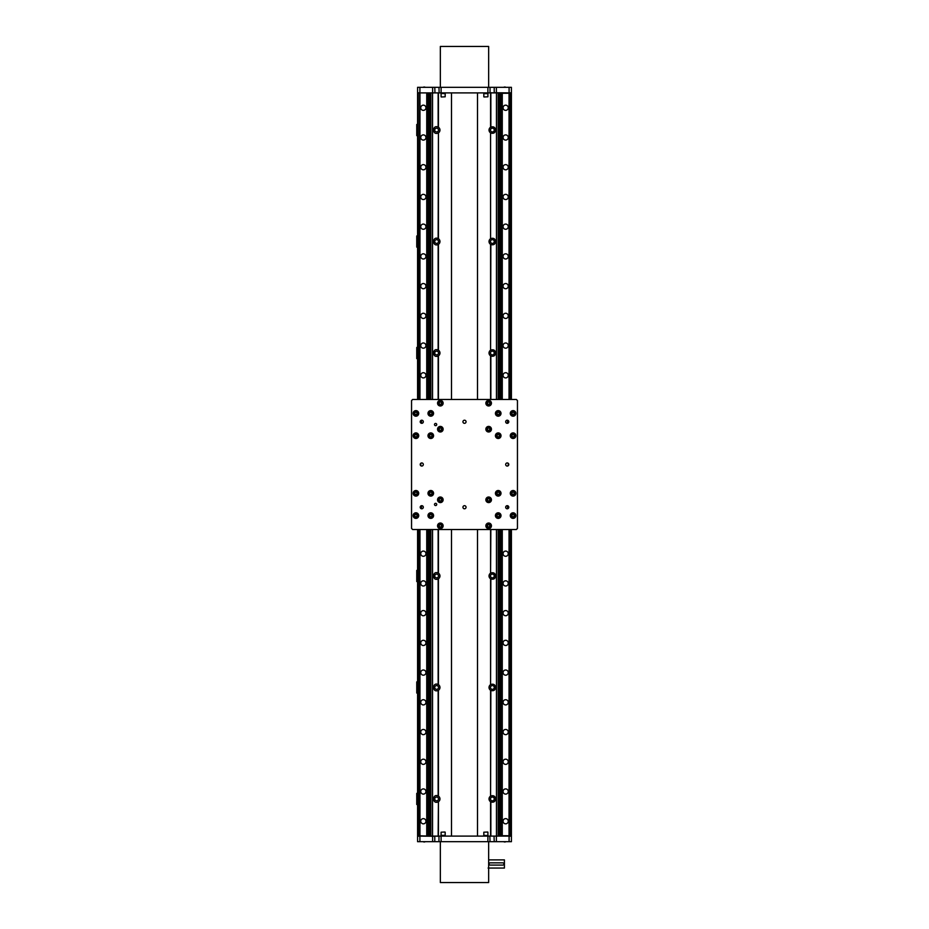 <?xml version="1.0" encoding="UTF-8"?>
<svg xmlns="http://www.w3.org/2000/svg" width="929" height="929" viewBox="0 0 929 929"><rect width="100%" height="100%" fill="white"/><g stroke="black" fill="none" stroke-linecap="round" stroke-linejoin="round"><path stroke-width="1.39" d="M503.053 107.764A2.601 2.601 -90 0 1 505.655 105.163A2.601 2.601 -90 0 1 508.256 107.764A2.601 2.601 -90 0 1 504.354 110.017A2.601 2.601 -90 0 1 504.354 105.511A2.601 2.601 -90 0 1 508.256 107.764M503.053 137.492A2.601 2.601 -90 0 1 505.655 134.891A2.601 2.601 -90 0 1 508.256 137.492A2.601 2.601 -90 0 1 504.354 139.745A2.601 2.601 -90 0 1 504.354 135.239A2.601 2.601 -90 0 1 508.256 137.492M503.053 167.22A2.601 2.601 -90 0 1 505.655 164.619A2.601 2.601 -90 0 1 508.256 167.22A2.601 2.601 -90 0 1 504.354 169.473A2.601 2.601 -90 0 1 504.354 164.967A2.601 2.601 -90 0 1 508.256 167.22M503.053 196.948A2.601 2.601 -90 0 1 505.655 194.347A2.601 2.601 -90 0 1 508.256 196.948A2.601 2.601 -90 0 1 504.354 199.201A2.601 2.601 -90 0 1 504.354 194.695A2.601 2.601 -90 0 1 508.256 196.948M503.053 226.676A2.601 2.601 -90 0 1 505.655 224.075A2.601 2.601 -90 0 1 508.256 226.676A2.601 2.601 -90 0 1 504.354 228.929A2.601 2.601 -90 0 1 504.354 224.423A2.601 2.601 -90 0 1 508.256 226.676M503.053 256.404A2.601 2.601 -90 0 1 505.655 253.803A2.601 2.601 -90 0 1 508.256 256.404A2.601 2.601 -90 0 1 504.354 258.657A2.601 2.601 -90 0 1 504.354 254.151A2.601 2.601 -90 0 1 508.256 256.404M503.053 286.132A2.601 2.601 -90 0 1 505.655 283.531A2.601 2.601 -90 0 1 508.256 286.132A2.601 2.601 -90 0 1 504.354 288.385A2.601 2.601 -90 0 1 504.354 283.879A2.601 2.601 -90 0 1 508.256 286.132M503.053 315.86A2.601 2.601 -90 0 1 505.655 313.259A2.601 2.601 -90 0 1 508.256 315.86A2.601 2.601 -90 0 1 504.354 318.113A2.601 2.601 -90 0 1 504.354 313.607A2.601 2.601 -90 0 1 508.256 315.86M503.053 345.588A2.601 2.601 -90 0 1 505.655 342.987A2.601 2.601 -90 0 1 508.256 345.588A2.601 2.601 -90 0 1 504.354 347.841A2.601 2.601 -90 0 1 504.354 343.335A2.601 2.601 -90 0 1 508.256 345.588M503.053 375.316A2.601 2.601 -90 0 1 505.655 372.715A2.601 2.601 -90 0 1 508.256 375.316A2.601 2.601 -90 0 1 504.354 377.569A2.601 2.601 -90 0 1 504.354 373.063A2.601 2.601 -90 0 1 508.256 375.316M508.256 464.5A2.601 2.601 -90 0 0 507.826 463.06A2.601 2.601 -90 0 1 507.826 465.94M503.053 553.684A2.601 2.601 -90 0 1 505.655 551.083A2.601 2.601 -90 0 1 508.256 553.684A2.601 2.601 -90 0 1 504.354 555.937A2.601 2.601 -90 0 1 504.354 551.431A2.601 2.601 -90 0 1 508.256 553.684M503.053 583.412A2.601 2.601 -90 0 1 505.655 580.811A2.601 2.601 -90 0 1 508.256 583.412A2.601 2.601 -90 0 1 504.354 585.665A2.601 2.601 -90 0 1 504.354 581.159A2.601 2.601 -90 0 1 508.256 583.412M503.053 613.14A2.601 2.601 -90 0 1 505.655 610.539A2.601 2.601 -90 0 1 508.256 613.14A2.601 2.601 -90 0 1 504.354 615.393A2.601 2.601 -90 0 1 504.354 610.887A2.601 2.601 -90 0 1 508.256 613.14M503.053 642.868A2.601 2.601 -90 0 1 505.655 640.267A2.601 2.601 -90 0 1 508.256 642.868A2.601 2.601 -90 0 1 504.354 645.121A2.601 2.601 -90 0 1 504.354 640.615A2.601 2.601 -90 0 1 508.256 642.868M503.053 672.596A2.601 2.601 -90 0 1 505.655 669.995A2.601 2.601 -90 0 1 508.256 672.596A2.601 2.601 -90 0 1 504.354 674.849A2.601 2.601 -90 0 1 504.354 670.343A2.601 2.601 -90 0 1 508.256 672.596M503.053 702.324A2.601 2.601 -90 0 1 505.655 699.723A2.601 2.601 -90 0 1 508.256 702.324A2.601 2.601 -90 0 1 504.354 704.577A2.601 2.601 -90 0 1 504.354 700.071A2.601 2.601 -90 0 1 508.256 702.324M503.053 732.052A2.601 2.601 -90 0 1 505.655 729.451A2.601 2.601 -90 0 1 508.256 732.052A2.601 2.601 -90 0 1 504.354 734.305A2.601 2.601 -90 0 1 504.354 729.799A2.601 2.601 -90 0 1 508.256 732.052M503.053 761.78A2.601 2.601 -90 0 1 505.655 759.179A2.601 2.601 -90 0 1 508.256 761.78A2.601 2.601 -90 0 1 504.354 764.033A2.601 2.601 -90 0 1 504.354 759.527A2.601 2.601 -90 0 1 508.256 761.78M503.053 791.508A2.601 2.601 -90 0 1 505.655 788.907A2.601 2.601 -90 0 1 508.256 791.508A2.601 2.601 -90 0 1 504.354 793.761A2.601 2.601 -90 0 1 504.354 789.255A2.601 2.601 -90 0 1 508.256 791.508M420.744 107.764A2.601 2.601 -90 0 1 423.345 105.163A2.601 2.601 -90 0 1 425.946 107.764A2.601 2.601 -90 0 1 422.045 110.017A2.601 2.601 -90 0 1 422.045 105.511A2.601 2.601 -90 0 1 425.946 107.764M420.744 137.492A2.601 2.601 -90 0 1 423.345 134.891A2.601 2.601 -90 0 1 425.946 137.492A2.601 2.601 -90 0 1 422.045 139.745A2.601 2.601 -90 0 1 422.045 135.239A2.601 2.601 -90 0 1 425.946 137.492M420.744 167.22A2.601 2.601 -90 0 1 423.345 164.619A2.601 2.601 -90 0 1 425.946 167.22A2.601 2.601 -90 0 1 422.045 169.473A2.601 2.601 -90 0 1 422.045 164.967A2.601 2.601 -90 0 1 425.946 167.22M420.744 196.948A2.601 2.601 -90 0 1 423.345 194.347A2.601 2.601 -90 0 1 425.946 196.948A2.601 2.601 -90 0 1 422.045 199.201A2.601 2.601 -90 0 1 422.045 194.695A2.601 2.601 -90 0 1 425.946 196.948M420.744 226.676A2.601 2.601 -90 0 1 423.345 224.075A2.601 2.601 -90 0 1 425.946 226.676A2.601 2.601 -90 0 1 422.045 228.929A2.601 2.601 -90 0 1 422.045 224.423A2.601 2.601 -90 0 1 425.946 226.676M420.744 256.404A2.601 2.601 -90 0 1 423.345 253.803A2.601 2.601 -90 0 1 425.946 256.404A2.601 2.601 -90 0 1 422.045 258.657A2.601 2.601 -90 0 1 422.045 254.151A2.601 2.601 -90 0 1 425.946 256.404M420.744 286.132A2.601 2.601 -90 0 1 423.345 283.531A2.601 2.601 -90 0 1 425.946 286.132A2.601 2.601 -90 0 1 422.045 288.385A2.601 2.601 -90 0 1 422.045 283.879A2.601 2.601 -90 0 1 425.946 286.132M420.744 315.86A2.601 2.601 -90 0 1 423.345 313.259A2.601 2.601 -90 0 1 425.946 315.86A2.601 2.601 -90 0 1 422.045 318.113A2.601 2.601 -90 0 1 422.045 313.607A2.601 2.601 -90 0 1 425.946 315.86M420.744 345.588A2.601 2.601 -90 0 1 423.345 342.987A2.601 2.601 -90 0 1 425.946 345.588A2.601 2.601 -90 0 1 422.045 347.841A2.601 2.601 -90 0 1 422.045 343.335A2.601 2.601 -90 0 1 425.946 345.588M420.744 375.316A2.601 2.601 -90 0 1 423.345 372.715A2.601 2.601 -90 0 1 425.946 375.316A2.601 2.601 -90 0 1 422.045 377.569A2.601 2.601 -90 0 1 422.045 373.063A2.601 2.601 -90 0 1 425.946 375.316M420.744 464.5A2.601 2.601 -90 0 1 421.185 463.06A2.601 2.601 -90 0 0 421.185 465.94M420.744 553.684A2.601 2.601 -90 0 1 423.345 551.083A2.601 2.601 -90 0 1 425.946 553.684A2.601 2.601 -90 0 1 422.045 555.937A2.601 2.601 -90 0 1 422.045 551.431A2.601 2.601 -90 0 1 425.946 553.684M420.744 583.412A2.601 2.601 -90 0 1 423.345 580.811A2.601 2.601 -90 0 1 425.946 583.412A2.601 2.601 -90 0 1 422.045 585.665A2.601 2.601 -90 0 1 422.045 581.159A2.601 2.601 -90 0 1 425.946 583.412M420.744 613.14A2.601 2.601 -90 0 1 423.345 610.539A2.601 2.601 -90 0 1 425.946 613.14A2.601 2.601 -90 0 1 422.045 615.393A2.601 2.601 -90 0 1 422.045 610.887A2.601 2.601 -90 0 1 425.946 613.14M420.744 642.868A2.601 2.601 -90 0 1 423.345 640.267A2.601 2.601 -90 0 1 425.946 642.868A2.601 2.601 -90 0 1 422.045 645.121A2.601 2.601 -90 0 1 422.045 640.615A2.601 2.601 -90 0 1 425.946 642.868M420.744 672.596A2.601 2.601 -90 0 1 423.345 669.995A2.601 2.601 -90 0 1 425.946 672.596A2.601 2.601 -90 0 1 422.045 674.849A2.601 2.601 -90 0 1 422.045 670.343A2.601 2.601 -90 0 1 425.946 672.596M420.744 702.324A2.601 2.601 -90 0 1 423.345 699.723A2.601 2.601 -90 0 1 425.946 702.324A2.601 2.601 -90 0 1 422.045 704.577A2.601 2.601 -90 0 1 422.045 700.071A2.601 2.601 -90 0 1 425.946 702.324M420.744 732.052A2.601 2.601 -90 0 1 423.345 729.451A2.601 2.601 -90 0 1 425.946 732.052A2.601 2.601 -90 0 1 422.045 734.305A2.601 2.601 -90 0 1 422.045 729.799A2.601 2.601 -90 0 1 425.946 732.052M420.744 761.78A2.601 2.601 -90 0 1 423.345 759.179A2.601 2.601 -90 0 1 425.946 761.78A2.601 2.601 -90 0 1 422.045 764.033A2.601 2.601 -90 0 1 422.045 759.527A2.601 2.601 -90 0 1 425.946 761.78M420.744 791.508A2.601 2.601 -90 0 1 423.345 788.907A2.601 2.601 -90 0 1 425.946 791.508A2.601 2.601 -90 0 1 422.045 793.761A2.601 2.601 -90 0 1 422.045 789.255A2.601 2.601 -90 0 1 425.946 791.508M503.053 821.236A2.601 2.601 -90 0 1 505.655 818.635A2.601 2.601 -90 0 1 508.256 821.236A2.601 2.601 -90 0 1 504.354 823.489A2.601 2.601 -90 0 1 504.354 818.983A2.601 2.601 -90 0 1 508.256 821.236M420.744 821.236A2.601 2.601 -90 0 1 423.345 818.635A2.601 2.601 -90 0 1 425.946 821.236A2.601 2.601 -90 0 1 422.045 823.489A2.601 2.601 -90 0 1 422.045 818.983A2.601 2.601 -90 0 1 425.946 821.236M488.654 87.326L488.654 46.45L440.346 46.45L440.346 87.326M451.494 836.1L451.494 529.53M451.494 399.47L451.494 92.9M477.506 92.9L477.506 399.47M477.506 529.53L477.506 836.1M504.412 859.882L504.412 868.058L504.412 859.882L488.654 859.882M504.412 868.058L488.097 868.058M489.746 865.004L489.153 864.4M440.346 841.674L440.346 882.55L488.654 882.55L488.654 841.674M502.81 865.085A1.115 1.115 0 0 0 503.924 863.97A1.115 1.115 0 0 0 502.81 862.855L490.175 862.855A1.115 1.115 0 0 0 489.06 863.97A1.115 1.115 0 0 0 490.175 865.085L502.81 865.085M511.414 529.53L511.414 836.1L417.585 836.1L417.585 529.53M417.585 836.286L417.585 841.674L419.908 841.674L419.908 836.286L417.771 836.1M434.958 836.1L438.976 836.286L438.976 841.674L434.784 841.674L434.784 836.286L419.989 836.1M439.15 836.1L509.011 836.1M494.042 836.1L494.216 841.674L509.092 841.674L509.092 836.286L511.229 836.1M487.725 835.543L483.823 835.357L487.911 835.728L487.876 841.674L490.024 841.674L489.85 836.1M487.876 841.674L441.124 841.674L441.089 835.728L445.177 836.1M438.976 841.674L441.124 841.674M419.908 841.674L434.784 841.674M509.092 841.674L511.414 841.674L511.414 836.286M494.216 841.674L490.024 841.674M417.585 399.47L417.585 92.9L511.414 92.9L511.414 399.47M511.414 92.714L511.414 87.326L509.092 87.326L509.092 92.714L511.229 92.9M494.042 92.9L490.024 92.714L490.024 87.326L494.216 87.326L494.216 92.714L509.011 92.9M489.85 92.9L419.989 92.9M434.958 92.9L434.784 87.326L419.908 87.326L419.908 92.714L417.771 92.9M441.275 93.457L445.177 93.643L441.089 93.272L441.124 87.326L438.976 87.326L439.15 92.9M441.124 87.326L487.876 87.326L487.911 93.272L483.823 92.9M490.024 87.326L487.876 87.326M509.092 87.326L494.216 87.326M419.908 87.326L417.585 87.326L417.585 92.714M434.784 87.326L438.976 87.326M484.009 96.988L487.911 96.802L484.009 96.988M487.911 93.643L483.823 93.643L487.911 93.643L487.911 96.802M510.857 835.728L510.857 529.53L510.857 835.728L500.452 835.728L500.452 529.53L500.452 823.048M510.857 93.272L510.857 399.47L510.822 93.272L500.452 93.272L500.452 399.47L500.452 92.9M500.499 93.272L500.487 399.47M500.487 529.53L500.487 835.728M501.021 93.272L501.01 399.47M501.01 529.53L501.01 835.728M502.008 93.272L502.008 399.47M502.008 529.53L502.008 835.728M502.275 93.272L502.275 399.47M502.275 529.53L502.264 835.728M509.046 93.272L509.046 399.47M509.046 529.53L509.046 835.728M509.313 93.272L509.313 399.47M509.301 529.53L509.301 835.728M510.3 92.9L510.3 399.47M510.3 529.53L510.3 836.1M418.178 93.272L418.7 399.47M428.548 92.9L418.7 92.9M418.178 835.728L418.178 529.53L418.143 835.728L428.548 836.1M418.7 529.53L418.7 836.1M419.699 93.272L419.699 399.47M419.699 529.53L419.699 835.728M419.954 93.272L419.954 399.47M419.954 529.53L419.954 835.728M426.736 93.272L426.736 399.47M426.736 529.53L426.736 835.728M426.992 93.272L426.992 399.47M426.992 529.53L426.992 835.728M427.99 93.272L427.99 399.47M427.99 529.53L427.99 835.728M428.513 93.272L428.513 399.47M428.513 529.53L428.513 835.728M428.548 93.272L428.548 399.47M428.548 529.53L428.548 835.728M417.585 247.114L416.749 247.114L416.749 235.966L417.585 235.966M417.585 358.594L416.749 358.594L416.749 347.446L417.585 347.446M417.585 581.554L416.749 581.554L416.749 570.406L417.585 570.406M417.585 693.034L416.749 693.034L416.749 681.886L417.585 681.886M417.585 135.634L416.749 135.634L416.749 124.486L417.585 124.486M417.585 804.514L416.749 804.514L416.749 793.366L417.585 793.366M438.418 244.362L438.151 244.524C432.078 247.207 432.078 235.873 438.151 238.556L438.418 238.718A3.344 3.344 0 0 1 438.418 244.362L438.418 350.198A3.344 3.344 0 0 1 438.418 355.842L438.151 356.004C432.078 358.687 432.078 347.353 438.151 350.036L438.418 350.198M434.749 241.54A1.881 1.881 0 0 0 437.571 243.166A1.881 1.881 0 0 0 437.571 239.914A1.881 1.881 0 0 0 434.749 241.54M490.489 241.54A1.881 1.881 0 0 0 493.311 243.166A1.881 1.881 0 0 0 493.311 239.914A1.881 1.881 0 0 0 490.489 241.54M490.849 238.556C493.566 237.766 495.192 238.765 495.714 241.54C495.192 244.315 493.566 245.314 490.849 244.524L490.582 244.362A3.344 3.344 0 0 1 490.582 238.718L490.582 132.882A3.344 3.344 0 0 1 490.582 127.238L490.849 127.076C493.566 126.286 495.192 127.285 495.714 130.06C495.192 132.835 493.566 133.834 490.849 133.044M434.749 353.02A1.881 1.881 0 0 0 437.571 354.646A1.881 1.881 0 0 0 437.571 351.394A1.881 1.881 0 0 0 434.749 353.02M490.489 353.02A1.881 1.881 0 0 0 493.311 354.646A1.881 1.881 0 0 0 493.311 351.394A1.881 1.881 0 0 0 490.489 353.02M490.849 350.036C493.566 349.246 495.192 350.245 495.714 353.02C495.192 355.795 493.566 356.794 490.849 356.004L490.582 355.842A3.344 3.344 0 0 1 490.582 350.198L490.849 244.524M438.418 578.802L438.151 578.964C432.078 581.647 432.078 570.313 438.151 572.996L438.418 573.158A3.344 3.344 0 0 1 438.418 578.802L438.418 684.638A3.344 3.344 0 0 1 438.418 690.282L438.151 690.444C432.078 693.127 432.078 681.793 438.151 684.476L438.418 684.638M434.749 575.98A1.881 1.881 0 0 0 437.571 577.606A1.881 1.881 0 0 0 437.571 574.354A1.881 1.881 0 0 0 434.749 575.98M490.489 575.98A1.881 1.881 0 0 0 493.311 577.606A1.881 1.881 0 0 0 493.311 574.354A1.881 1.881 0 0 0 490.489 575.98M490.849 572.996C493.566 572.206 495.192 573.205 495.714 575.98C495.192 578.755 493.566 579.754 490.849 578.964L490.582 578.802A3.344 3.344 0 0 1 490.582 573.158L490.849 529.53M434.749 687.46A1.881 1.881 0 0 0 437.571 689.086A1.881 1.881 0 0 0 437.571 685.834A1.881 1.881 0 0 0 434.749 687.46M490.489 687.46A1.881 1.881 0 0 0 493.311 689.086A1.881 1.881 0 0 0 493.311 685.834A1.881 1.881 0 0 0 490.489 687.46M490.849 684.476C493.566 683.686 495.192 684.685 495.714 687.46C495.192 690.235 493.566 691.234 490.849 690.444L490.582 690.282A3.344 3.344 0 0 1 490.582 684.638L490.849 578.964M438.151 133.044C432.078 135.727 432.078 124.393 438.151 127.076L438.418 127.238A3.344 3.344 0 0 1 438.418 132.882L438.151 238.556M438.151 801.924C432.078 804.607 432.078 793.273 438.151 795.956L438.418 796.118A3.344 3.344 0 0 1 438.418 801.762L438.151 836.1M490.849 795.956C493.566 795.166 495.192 796.165 495.714 798.94C495.192 801.715 493.566 802.714 490.849 801.924L490.582 801.762A3.344 3.344 0 0 1 490.582 796.118L490.849 690.444M434.749 130.06A1.881 1.881 0 0 0 437.571 131.686A1.881 1.881 0 0 0 437.571 128.434A1.881 1.881 0 0 0 434.749 130.06M490.489 130.06A1.881 1.881 0 0 0 493.311 131.686A1.881 1.881 0 0 0 493.311 128.434A1.881 1.881 0 0 0 490.489 130.06M490.489 798.94A1.881 1.881 0 0 0 493.311 800.566A1.881 1.881 0 0 0 493.311 797.314A1.881 1.881 0 0 0 490.489 798.94M434.749 798.94A1.881 1.881 0 0 0 437.571 800.566A1.881 1.881 0 0 0 437.571 797.314A1.881 1.881 0 0 0 434.749 798.94M498.153 92.9L498.153 399.47M498.153 529.53L498.153 836.1M430.847 836.1L430.847 529.53M430.847 399.47L430.847 92.9M441.275 96.988L445.177 96.802L441.275 96.988M441.089 93.272L445.177 92.9M487.725 832.012L483.823 832.198L487.725 832.012M487.911 835.728L483.823 836.1M444.991 832.012L441.089 832.198L444.991 832.012M441.089 835.357L445.177 835.357L441.089 835.357L441.089 832.198M488.654 400.771A2.415 2.415 0 0 0 486.564 404.394A2.415 2.415 0 0 0 490.744 404.394A2.415 2.415 0 0 0 488.654 400.771M488.015 402.071L489.293 402.071L489.943 403.186L489.293 404.301L488.015 404.301L487.365 403.186L488.015 402.071M440.346 497.387A2.415 2.415 0 0 0 438.256 501.01A2.415 2.415 0 0 0 442.436 501.01A2.415 2.415 0 0 0 440.346 497.387M439.707 498.687L440.985 498.687L441.635 499.802L440.985 500.917L439.707 500.917L439.057 499.802L439.707 498.687M440.346 523.399A2.415 2.415 0 0 0 438.256 527.022A2.415 2.415 0 0 0 442.436 527.022A2.415 2.415 0 0 0 440.346 523.399M439.707 524.699L440.985 524.699L441.635 525.814L440.985 526.929L439.707 526.929L439.057 525.814L439.707 524.699M488.654 523.399A2.415 2.415 0 0 0 486.564 527.022A2.415 2.415 0 0 0 490.744 527.022A2.415 2.415 0 0 0 488.654 523.399M488.015 524.699L489.293 524.699L489.943 525.814L489.293 526.929L488.015 526.929L487.365 525.814L488.015 524.699M430.777 410.99A2.415 2.415 0 0 0 428.687 414.613A2.415 2.415 0 0 0 432.868 414.613A2.415 2.415 0 0 0 430.777 410.99M430.139 412.29L431.416 412.29L432.066 413.405L431.416 414.52L430.139 414.52L429.488 413.405L430.139 412.29M430.777 433.286A2.415 2.415 0 0 0 428.687 436.909A2.415 2.415 0 0 0 432.868 436.909A2.415 2.415 0 0 0 430.777 433.286M430.139 434.586L431.416 434.586L432.066 435.701L431.416 436.816L430.139 436.816L429.488 435.701L430.139 434.586M430.777 490.884A2.415 2.415 0 0 0 428.687 494.507A2.415 2.415 0 0 0 432.868 494.507A2.415 2.415 0 0 0 430.777 490.884M430.139 492.184L431.416 492.184L432.066 493.299L431.416 494.414L430.139 494.414L429.488 493.299L430.139 492.184M430.777 513.18A2.415 2.415 0 0 0 428.687 516.803A2.415 2.415 0 0 0 432.868 516.803A2.415 2.415 0 0 0 430.777 513.18M430.139 514.48L431.416 514.48L432.066 515.595L431.416 516.71L430.139 516.71L429.488 515.595L430.139 514.48M513.087 410.99A2.415 2.415 0 0 0 510.996 414.613A2.415 2.415 0 0 0 515.177 414.613A2.415 2.415 0 0 0 513.087 410.99M512.448 412.29L513.725 412.29L514.376 413.405L513.725 414.52L512.448 414.52L511.798 413.405L512.448 412.29M513.087 433.286A2.415 2.415 0 0 0 510.996 436.909A2.415 2.415 0 0 0 515.177 436.909A2.415 2.415 0 0 0 513.087 433.286M512.448 434.586L513.725 434.586L514.376 435.701L513.725 436.816L512.448 436.816L511.798 435.701L512.448 434.586M513.087 490.884A2.415 2.415 0 0 0 510.996 494.507A2.415 2.415 0 0 0 515.177 494.507A2.415 2.415 0 0 0 513.087 490.884M512.448 492.184L513.725 492.184L514.376 493.299L513.725 494.414L512.448 494.414L511.798 493.299L512.448 492.184M513.087 513.18A2.415 2.415 0 0 0 510.996 516.803A2.415 2.415 0 0 0 515.177 516.803A2.415 2.415 0 0 0 513.087 513.18M512.448 514.48L513.725 514.48L514.376 515.595L513.725 516.71L512.448 516.71L511.798 515.595L512.448 514.48M421.487 505.701L421.487 508.767M421.301 508.72L421.301 505.748M507.698 505.748L507.698 508.72M507.513 508.767L507.513 505.701M507.698 420.28L507.698 423.252M507.513 423.299L507.513 420.233M421.487 420.233L421.487 423.299M421.301 423.252L421.301 420.28M491.441 429.198A2.787 2.787 0 0 1 487.26 431.613A2.787 2.787 0 0 1 487.26 426.783A2.787 2.787 0 0 1 491.441 429.198M491.441 403.186A2.787 2.787 0 0 1 487.26 405.601A2.787 2.787 0 0 1 487.26 400.771A2.787 2.787 0 0 1 491.441 403.186M443.133 429.198A2.787 2.787 0 0 1 438.952 431.613A2.787 2.787 0 0 1 438.952 426.783A2.787 2.787 0 0 1 443.133 429.198M443.133 403.186A2.787 2.787 0 0 1 438.952 405.601A2.787 2.787 0 0 1 438.952 400.771A2.787 2.787 0 0 1 443.133 403.186M491.441 499.802A2.787 2.787 0 0 1 487.26 502.217A2.787 2.787 0 0 1 487.26 497.387A2.787 2.787 0 0 1 491.441 499.802M443.133 525.814A2.787 2.787 0 0 1 438.952 528.229A2.787 2.787 0 0 1 438.952 523.399A2.787 2.787 0 0 1 443.133 525.814M443.133 499.802A2.787 2.787 0 0 1 438.952 502.217A2.787 2.787 0 0 1 438.952 497.387A2.787 2.787 0 0 1 443.133 499.802M491.441 525.814A2.787 2.787 0 0 1 487.26 528.229A2.787 2.787 0 0 1 487.26 523.399A2.787 2.787 0 0 1 491.441 525.814M466.056 507.234A1.556 1.556 0 0 1 463.722 508.581A1.556 1.556 0 0 1 463.722 505.887A1.556 1.556 0 0 1 466.056 507.234M466.056 421.766A1.556 1.556 0 0 1 463.722 423.113A1.556 1.556 0 0 1 463.722 420.419A1.556 1.556 0 0 1 466.056 421.766M508.79 421.766A1.556 1.556 0 0 1 506.456 423.113A1.556 1.556 0 0 1 506.456 420.419A1.556 1.556 0 0 1 508.79 421.766M423.322 421.766A1.556 1.556 0 0 1 420.988 423.113A1.556 1.556 0 0 1 420.988 420.419A1.556 1.556 0 0 1 423.322 421.766M423.322 464.5A1.556 1.556 0 0 1 420.988 465.847A1.556 1.556 0 0 1 420.988 463.153A1.556 1.556 0 0 1 423.322 464.5M508.79 464.5A1.556 1.556 0 0 1 506.456 465.847A1.556 1.556 0 0 1 506.456 463.153A1.556 1.556 0 0 1 508.79 464.5M508.79 507.234A1.556 1.556 0 0 1 506.456 508.581A1.556 1.556 0 0 1 506.456 505.887A1.556 1.556 0 0 1 508.79 507.234M423.322 507.234A1.556 1.556 0 0 1 420.988 508.581A1.556 1.556 0 0 1 420.988 505.887A1.556 1.556 0 0 1 423.322 507.234M516.338 399.47L517.453 400.585L517.453 528.415L516.338 529.53L412.662 529.53L411.547 528.415L411.547 400.585L412.662 399.47L516.338 399.47M436.723 424.553A1.115 1.115 0 0 1 435.051 425.517A1.115 1.115 0 0 1 435.051 423.589A1.115 1.115 0 0 1 436.723 424.553M436.723 504.447A1.115 1.115 0 0 1 435.051 505.411A1.115 1.115 0 0 1 435.051 503.483A1.115 1.115 0 0 1 436.723 504.447M433.564 493.299A2.787 2.787 0 0 1 429.384 495.714A2.787 2.787 0 0 1 429.384 490.884A2.787 2.787 0 0 1 433.564 493.299M418.7 493.299A2.787 2.787 0 0 1 414.52 495.714A2.787 2.787 0 0 1 414.52 490.884A2.787 2.787 0 0 1 418.7 493.299M418.7 515.595A2.787 2.787 0 0 1 414.52 518.01A2.787 2.787 0 0 1 414.52 513.18A2.787 2.787 0 0 1 418.7 515.595M433.564 515.595A2.787 2.787 0 0 1 429.384 518.01A2.787 2.787 0 0 1 429.384 513.18A2.787 2.787 0 0 1 433.564 515.595M515.874 515.595A2.787 2.787 0 0 1 511.693 518.01A2.787 2.787 0 0 1 511.693 513.18A2.787 2.787 0 0 1 515.874 515.595M501.01 515.595A2.787 2.787 0 0 1 496.829 518.01A2.787 2.787 0 0 1 496.829 513.18A2.787 2.787 0 0 1 501.01 515.595M501.01 493.299A2.787 2.787 0 0 1 496.829 495.714A2.787 2.787 0 0 1 496.829 490.884A2.787 2.787 0 0 1 501.01 493.299M515.874 493.299A2.787 2.787 0 0 1 511.693 495.714A2.787 2.787 0 0 1 511.693 490.884A2.787 2.787 0 0 1 515.874 493.299M515.874 413.405A2.787 2.787 0 0 1 511.693 415.82A2.787 2.787 0 0 1 511.693 410.99A2.787 2.787 0 0 1 515.874 413.405M515.874 435.701A2.787 2.787 0 0 1 511.693 438.116A2.787 2.787 0 0 1 511.693 433.286A2.787 2.787 0 0 1 515.874 435.701M501.01 435.701A2.787 2.787 0 0 1 496.829 438.116A2.787 2.787 0 0 1 496.829 433.286A2.787 2.787 0 0 1 501.01 435.701M501.01 413.405A2.787 2.787 0 0 1 496.829 415.82A2.787 2.787 0 0 1 496.829 410.99A2.787 2.787 0 0 1 501.01 413.405M433.564 413.405A2.787 2.787 0 0 1 429.384 415.82A2.787 2.787 0 0 1 429.384 410.99A2.787 2.787 0 0 1 433.564 413.405M433.564 435.701A2.787 2.787 0 0 1 429.384 438.116A2.787 2.787 0 0 1 429.384 433.286A2.787 2.787 0 0 1 433.564 435.701M418.7 435.701A2.787 2.787 0 0 1 414.52 438.116A2.787 2.787 0 0 1 414.52 433.286A2.787 2.787 0 0 1 418.7 435.701M418.7 413.405A2.787 2.787 0 0 1 414.52 415.82A2.787 2.787 0 0 1 414.52 410.99A2.787 2.787 0 0 1 418.7 413.405M415.913 490.884A2.415 2.415 0 0 1 418.004 494.507A2.415 2.415 0 0 1 413.823 494.507A2.415 2.415 0 0 1 415.913 490.884A2.415 2.415 0 0 0 413.823 494.507A2.415 2.415 0 0 0 418.004 494.507A2.415 2.415 0 0 0 415.913 490.884A2.415 2.415 0 0 0 413.823 494.507A2.415 2.415 0 0 0 418.004 494.507A2.415 2.415 0 0 0 415.913 490.884M415.913 433.286A2.415 2.415 0 0 1 418.004 436.909A2.415 2.415 0 0 1 413.823 436.909A2.415 2.415 0 0 1 415.913 433.286A2.415 2.415 0 0 0 413.823 436.909A2.415 2.415 0 0 0 418.004 436.909A2.415 2.415 0 0 0 415.913 433.286A2.415 2.415 0 0 0 413.823 436.909A2.415 2.415 0 0 0 418.004 436.909A2.415 2.415 0 0 0 415.913 433.286M499.512 515.595L498.861 516.71L497.584 516.71L496.934 515.595L497.584 514.48L498.861 514.48L499.512 515.595M498.223 513.18A2.415 2.415 0 0 0 496.132 516.803A2.415 2.415 0 0 0 500.313 516.803A2.415 2.415 0 0 0 498.223 513.18A2.415 2.415 0 0 0 496.132 516.803A2.415 2.415 0 0 0 500.313 516.803A2.415 2.415 0 0 0 498.223 513.18M499.512 493.299L498.861 494.414L497.584 494.414L496.934 493.299L497.584 492.184L498.861 492.184L499.512 493.299M498.223 490.884A2.415 2.415 0 0 0 496.132 494.507A2.415 2.415 0 0 0 500.313 494.507A2.415 2.415 0 0 0 498.223 490.884A2.415 2.415 0 0 0 496.132 494.507A2.415 2.415 0 0 0 500.313 494.507A2.415 2.415 0 0 0 498.223 490.884M499.512 435.701L498.861 436.816L497.584 436.816L496.934 435.701L497.584 434.586L498.861 434.586L499.512 435.701M498.223 433.286A2.415 2.415 0 0 0 496.132 436.909A2.415 2.415 0 0 0 500.313 436.909A2.415 2.415 0 0 0 498.223 433.286A2.415 2.415 0 0 0 496.132 436.909A2.415 2.415 0 0 0 500.313 436.909A2.415 2.415 0 0 0 498.223 433.286M499.512 413.405L498.861 414.52L497.584 414.52L496.934 413.405L497.584 412.29L498.861 412.29L499.512 413.405M498.223 410.99A2.415 2.415 0 0 0 496.132 414.613A2.415 2.415 0 0 0 500.313 414.613A2.415 2.415 0 0 0 498.223 410.99A2.415 2.415 0 0 0 496.132 414.613A2.415 2.415 0 0 0 500.313 414.613A2.415 2.415 0 0 0 498.223 410.99M417.202 515.595L416.552 516.71L415.275 516.71L414.624 515.595L415.275 514.48L416.552 514.48L417.202 515.595M415.913 513.18A2.415 2.415 0 0 0 413.823 516.803A2.415 2.415 0 0 0 418.004 516.803A2.415 2.415 0 0 0 415.913 513.18A2.415 2.415 0 0 0 413.823 516.803A2.415 2.415 0 0 0 418.004 516.803A2.415 2.415 0 0 0 415.913 513.18M417.202 493.299L416.552 494.414L415.275 494.414L414.624 493.299L415.275 492.184L416.552 492.184L417.202 493.299M417.202 435.701L416.552 436.816L415.275 436.816L414.624 435.701L415.275 434.586L416.552 434.586L417.202 435.701M417.202 413.405L416.552 414.52L415.275 414.52L414.624 413.405L415.275 412.29L416.552 412.29L417.202 413.405M415.913 410.99A2.415 2.415 0 0 0 413.823 414.613A2.415 2.415 0 0 0 418.004 414.613A2.415 2.415 0 0 0 415.913 410.99A2.415 2.415 0 0 0 413.823 414.613A2.415 2.415 0 0 0 418.004 414.613A2.415 2.415 0 0 0 415.913 410.99M489.943 429.198L489.293 430.313L488.015 430.313L487.365 429.198L488.015 428.083L489.293 428.083L489.943 429.198M488.654 426.783A2.415 2.415 0 0 0 486.564 430.406A2.415 2.415 0 0 0 490.744 430.406A2.415 2.415 0 0 0 488.654 426.783A2.415 2.415 0 0 0 486.564 430.406A2.415 2.415 0 0 0 490.744 430.406A2.415 2.415 0 0 0 488.654 426.783M489.943 499.802L489.293 500.917L488.015 500.917L487.365 499.802L488.015 498.687L489.293 498.687L489.943 499.802M488.654 497.387A2.415 2.415 0 0 0 486.564 501.01A2.415 2.415 0 0 0 490.744 501.01A2.415 2.415 0 0 0 488.654 497.387A2.415 2.415 0 0 0 486.564 501.01A2.415 2.415 0 0 0 490.744 501.01A2.415 2.415 0 0 0 488.654 497.387M441.635 429.198L440.985 430.313L439.707 430.313L439.057 429.198L439.707 428.083L440.985 428.083L441.635 429.198M440.346 426.783A2.415 2.415 0 0 0 438.256 430.406A2.415 2.415 0 0 0 442.436 430.406A2.415 2.415 0 0 0 440.346 426.783A2.415 2.415 0 0 0 438.256 430.406A2.415 2.415 0 0 0 442.436 430.406A2.415 2.415 0 0 0 440.346 426.783M441.635 403.186L440.985 404.301L439.707 404.301L439.057 403.186L439.707 402.071L440.985 402.071L441.635 403.186M440.346 400.771A2.415 2.415 0 0 0 438.256 404.394A2.415 2.415 0 0 0 442.436 404.394A2.415 2.415 0 0 0 440.346 400.771A2.415 2.415 0 0 0 438.256 404.394A2.415 2.415 0 0 0 442.436 404.394A2.415 2.415 0 0 0 440.346 400.771M432.624 841.674L432.624 836.1M496.376 841.674L496.376 836.1M496.376 87.326L496.376 92.9M432.624 87.326L432.624 92.9M499.268 836.1L499.268 529.53M499.268 399.47L499.268 92.9M429.732 92.9L429.732 399.47M429.732 529.53L429.732 836.1M438.151 92.9L438.151 127.076M432.542 836.1L432.542 529.53M432.542 399.47L432.542 92.9M438.151 690.444L438.151 795.956M438.151 578.964L438.151 684.476M438.151 529.53L438.151 572.996M438.151 356.004L438.151 399.47M438.151 244.524L438.151 350.036M438.418 238.718L438.418 132.882M438.418 796.118L438.418 690.282M438.418 573.158L438.418 529.53M438.418 399.47L438.418 355.842M490.849 399.47L490.849 356.004M490.849 836.1L490.849 801.924M496.458 92.9L496.458 399.47M496.458 529.53L496.458 836.1M490.849 127.076L490.849 92.9M490.582 690.282L490.582 796.118M490.582 578.802L490.582 684.638M490.582 529.53L490.582 573.158M490.582 355.842L490.582 399.47M490.582 244.362L490.582 350.198M438.418 836.1L438.418 801.762M490.582 801.762L490.582 836.1M490.582 132.882L490.582 238.718M490.582 92.9L490.582 127.238M438.418 127.238L438.418 92.9M488.654 401.073A2.113 2.113 0 0 1 490.489 404.243A2.113 2.113 0 0 1 486.819 404.243A2.113 2.113 0 0 1 488.654 401.073M440.346 497.689A2.113 2.113 0 0 1 442.181 500.859A2.113 2.113 0 0 1 438.511 500.859A2.113 2.113 0 0 1 440.346 497.689M440.346 523.701A2.113 2.113 0 0 1 442.181 526.871A2.113 2.113 0 0 1 438.511 526.871A2.113 2.113 0 0 1 440.346 523.701M488.654 523.701A2.113 2.113 0 0 1 490.489 526.871A2.113 2.113 0 0 1 486.819 526.871A2.113 2.113 0 0 1 488.654 523.701M430.777 411.292A2.113 2.113 0 0 1 432.612 414.462A2.113 2.113 0 0 1 428.943 414.462A2.113 2.113 0 0 1 430.777 411.292M430.777 433.588A2.113 2.113 0 0 1 432.612 436.758A2.113 2.113 0 0 1 428.943 436.758A2.113 2.113 0 0 1 430.777 433.588M430.777 491.186A2.113 2.113 0 0 1 432.612 494.356A2.113 2.113 0 0 1 428.943 494.356A2.113 2.113 0 0 1 430.777 491.186M430.777 513.482A2.113 2.113 0 0 1 432.612 516.652A2.113 2.113 0 0 1 428.943 516.652A2.113 2.113 0 0 1 430.777 513.482M513.087 411.292A2.113 2.113 0 0 1 514.921 414.462A2.113 2.113 0 0 1 511.252 414.462A2.113 2.113 0 0 1 513.087 411.292M513.087 433.588A2.113 2.113 0 0 1 514.921 436.758A2.113 2.113 0 0 1 511.252 436.758A2.113 2.113 0 0 1 513.087 433.588M513.087 491.186A2.113 2.113 0 0 1 514.921 494.356A2.113 2.113 0 0 1 511.252 494.356A2.113 2.113 0 0 1 513.087 491.186M513.087 513.482A2.113 2.113 0 0 1 514.921 516.652A2.113 2.113 0 0 1 511.252 516.652A2.113 2.113 0 0 1 513.087 513.482M498.223 513.482A2.113 2.113 0 0 1 500.057 516.652A2.113 2.113 0 0 1 496.388 516.652A2.113 2.113 0 0 1 498.223 513.482M498.223 491.186A2.113 2.113 0 0 1 500.057 494.356A2.113 2.113 0 0 1 496.388 494.356A2.113 2.113 0 0 1 498.223 491.186M498.223 433.588A2.113 2.113 0 0 1 500.057 436.758A2.113 2.113 0 0 1 496.388 436.758A2.113 2.113 0 0 1 498.223 433.588M498.223 411.292A2.113 2.113 0 0 1 500.057 414.462A2.113 2.113 0 0 1 496.388 414.462A2.113 2.113 0 0 1 498.223 411.292M415.913 513.482A2.113 2.113 0 0 1 417.748 516.652A2.113 2.113 0 0 1 414.079 516.652A2.113 2.113 0 0 1 415.913 513.482M415.913 491.186A2.113 2.113 0 0 1 417.748 494.356A2.113 2.113 0 0 1 414.079 494.356A2.113 2.113 0 0 1 415.913 491.186M415.913 433.588A2.113 2.113 0 0 1 417.748 436.758A2.113 2.113 0 0 1 414.079 436.758A2.113 2.113 0 0 1 415.913 433.588M415.913 411.292A2.113 2.113 0 0 1 417.748 414.462A2.113 2.113 0 0 1 414.079 414.462A2.113 2.113 0 0 1 415.913 411.292M488.654 427.085A2.113 2.113 0 0 1 490.489 430.255A2.113 2.113 0 0 1 486.819 430.255A2.113 2.113 0 0 1 488.654 427.085M488.654 497.689A2.113 2.113 0 0 1 490.489 500.859A2.113 2.113 0 0 1 486.819 500.859A2.113 2.113 0 0 1 488.654 497.689M440.346 427.085A2.113 2.113 0 0 1 442.181 430.255A2.113 2.113 0 0 1 438.511 430.255A2.113 2.113 0 0 1 440.346 427.085M440.346 401.073A2.113 2.113 0 0 1 442.181 404.243A2.113 2.113 0 0 1 438.511 404.243A2.113 2.113 0 0 1 440.346 401.073M425.331 87.326A2.241 2.241 0 0 0 423.101 87.326M505.899 87.326A2.241 2.241 0 0 0 503.669 87.326M423.101 841.674A2.241 2.241 0 0 0 425.331 841.674M503.669 841.674A2.241 2.241 0 0 0 505.899 841.674M483.823 93.643L483.823 96.802M441.089 93.643L441.089 96.802M445.177 93.643L445.177 96.802M487.911 835.357L487.911 832.198M483.823 835.357L483.823 832.198M445.177 835.357L445.177 832.198"/></g></svg>
